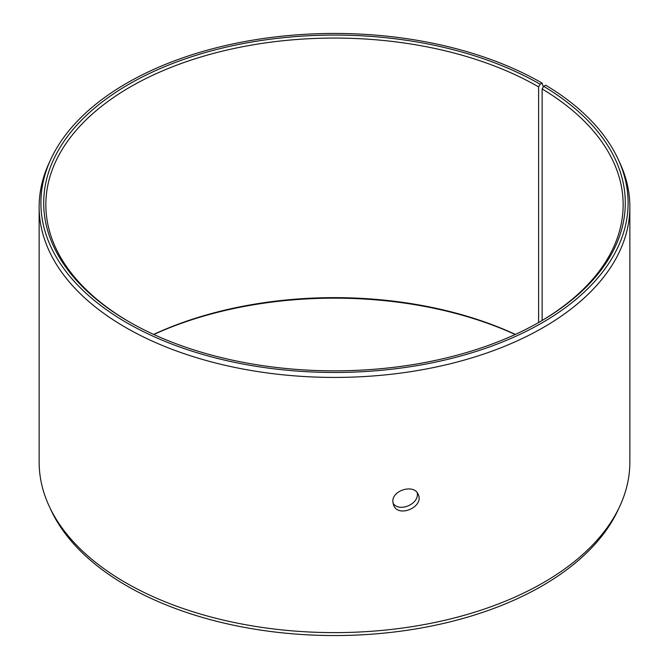 <?xml version="1.0" encoding="UTF-8"?>
<svg xmlns="http://www.w3.org/2000/svg" width="669" height="669" viewBox="0 0 669 669"><rect width="100%" height="100%" fill="white"/><g stroke="black" fill="none" stroke-linecap="round" stroke-linejoin="round"><path stroke-width="1" d="M153.627 334.416A288.648 166.648 180 0 1 515.373 334.416M153.803 334.5A290.798 167.886 180 0 1 515.197 334.5M540.126 84.244A290.798 167.886 180 0 0 128.883 84.244A290.798 167.886 180 0 0 128.874 321.672A290.798 167.886 180 0 0 540.126 321.672A290.798 167.886 180 0 0 543.68 86.334L545.695 85.206A293.599 169.508 180 0 1 618.206 159.331L619.912 163.019A295.355 170.52 180 0 1 629.855 206.905L629.855 462.095A295.355 170.52 180 0 1 619.912 505.981L618.206 509.669A293.599 169.508 180 0 1 334.5 635.55A293.599 169.508 180 0 1 50.794 509.669L49.088 505.981A295.355 170.52 180 0 1 39.145 462.095L39.145 206.905A295.355 170.52 180 0 1 49.088 163.019L50.794 159.331A293.599 169.508 180 0 1 258.301 39.262A293.599 169.508 180 0 1 542.107 83.098L540.126 84.244L538.604 86.878L538.604 322.542M619.912 505.981A295.355 170.52 180 0 1 334.5 632.623A295.355 170.52 180 0 1 49.088 505.981M618.206 159.331A293.599 169.508 180 0 1 334.5 372.466A293.599 169.508 180 0 1 50.794 159.331M543.353 86.895L542.107 83.098M629.855 206.905A295.355 170.52 180 0 1 334.5 377.425A295.355 170.52 180 0 1 39.145 206.905M543.68 86.334L542.133 88.952A288.648 166.648 180 0 1 623.148 204.714A288.648 166.648 180 0 1 539.365 322.107M129.635 322.107A288.648 166.648 180 0 1 45.852 204.714A288.648 166.648 180 0 1 224.04 50.752A288.648 166.648 180 0 1 538.604 86.878M542.133 88.952L542.133 320.476M392.979 503.155C399.284 512.947 419.806 503.757 417.163 492.71M392.854 501.666C392.084 489.934 414.487 483.754 418.217 494.483C424.405 506.717 398.373 518.383 393.564 505.128L392.854 501.666"/></g></svg>
